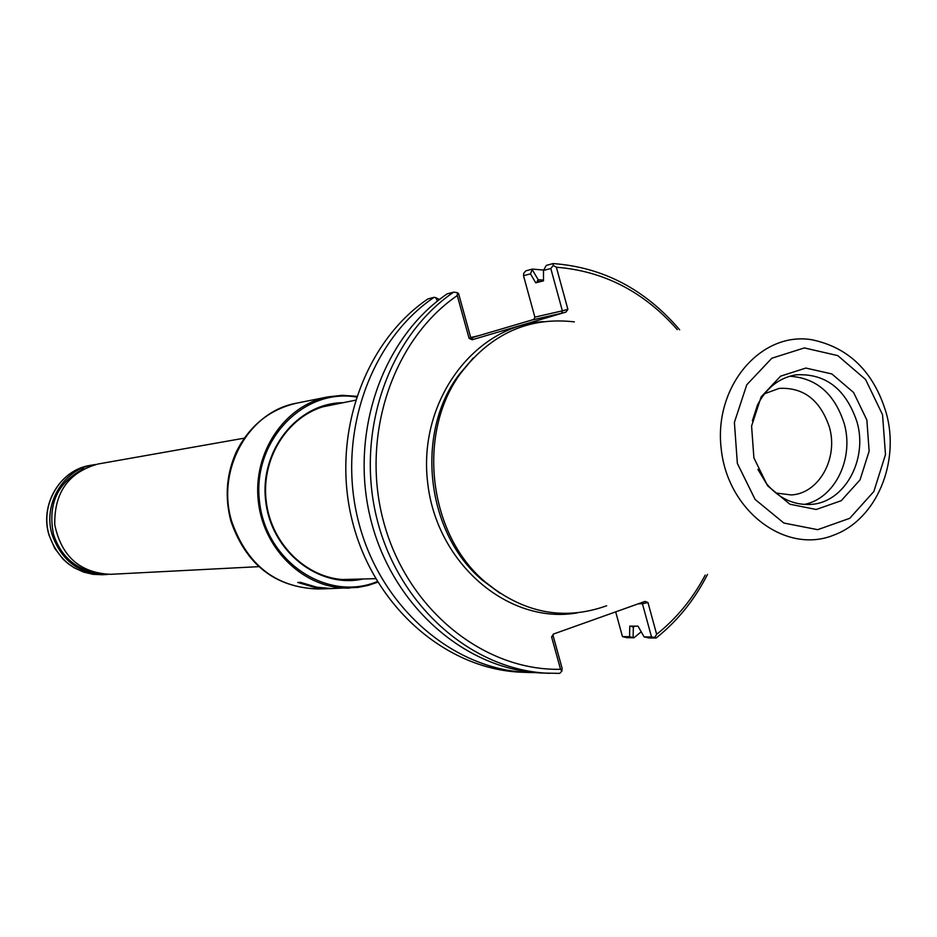 <?xml version="1.0" encoding="UTF-8"?>
<svg xmlns="http://www.w3.org/2000/svg" width="937" height="937" viewBox="0 0 937 937"><rect width="100%" height="100%" fill="white"/><g stroke="black" fill="none" stroke-linecap="round" stroke-linejoin="round"><path stroke-width="1.41" d="M355.334 400.228L322.855 406.822M342.509 579.534L375.632 578.656M775.813 493.003L791.273 494.947C818.903 493.612 838.498 458.369 829.421 427.249C820.285 400.076 803.524 387.133 779.139 388.398L764.522 393.763M804.204 504.434C834.738 498.707 854.31 458.65 844.237 423.641C834.621 393.727 816.408 377.927 789.622 376.241M757.916 469.402L766.466 483.668C778.893 498.32 793.58 505.23 810.54 504.422C844.202 503.005 868.095 460.032 857.05 422.095C845.924 388.902 825.509 373.149 795.794 374.835C779.092 377.857 766.325 387.895 757.506 404.96L752.388 420.783M866.854 419.999L853.595 392.509L831.88 373.957L805.843 368.065L780.568 376.17L761.149 396.855L751.579 426.066L753.898 457.9L767.637 485.834L789.938 504.235L816.209 509.482L841.203 500.721L860.037 479.885L869.138 451.119L866.854 419.999M631.327 626.139L633.353 627.275L634.747 626.15M543.507 280.14L538.178 279.706L537.17 281.229L537.498 282.365M574.358 321.883C529.147 316.647 491.515 333.431 461.449 372.258C416.204 431.898 427.834 534.113 485.319 582.064C523.35 613.138 563.793 621.044 606.661 605.77M543.507 270.43L546.283 265.394L553.158 263.566L553.217 265.487L556.367 267.232L567.881 309.351L562.376 310.838L550.804 268.509L543.507 270.43L543.507 280.831L535.741 282.81L530.494 273.862L532.403 269.095L543.706 270.067M656.65 634.326L654.67 637.441L656.099 638.027L648.779 637.945L644.094 636.867L651.508 636.949L642.442 603.756L647.959 602.526L656.65 634.326C676.584 618.385 692.783 598.649 705.21 575.107M457.361 292.66L458.568 293.55L470.796 337.812L469.121 338.444L457.268 295.553L457.361 292.66L453.672 292.133L447.183 293.855C381.968 338.187 348.798 434.182 371.017 520.55C392.943 607.024 466.38 670.459 542.593 673.047L559.705 673.387L561.884 671.103L560.549 669.287L551.6 636.914L553.088 635.637L562.071 668.175L561.884 671.103M528.609 672.497L522.003 672.239C446.68 669.674 374.191 607.235 352.581 522.143C330.667 437.157 363.451 342.673 427.893 298.95L434.089 297.31C369.389 341.232 336.488 436.209 358.496 521.628C380.211 607.164 453.004 669.932 528.609 672.497L535.589 672.614M434.089 297.31L435.623 297.615L437.532 301M615.679 611.861L622.473 636.621L626.994 637.687L633.986 637.769L629.559 636.703L629.781 626.139L638.003 626.162L644.094 636.867M633.096 637.488L633.353 627.275M538.178 279.706L532.263 269.715M633.986 637.769L641.201 631.784M550.804 268.509L553.217 265.487M656.099 638.027C677.463 621.032 694.598 599.821 707.505 574.393M679.665 329.812C645.16 289.322 602.995 267.244 553.158 263.566M654.67 637.441L651.508 636.949M453.672 292.133C388.199 336.688 354.889 433.187 377.224 520.012C399.256 606.953 472.998 670.728 549.515 673.316M435.623 297.615L439.465 299.477M553.088 635.637L553.287 634.126M641.74 602.573L642.442 603.756L638.284 603.803M622.473 636.621L629.559 636.703M530.494 273.862L523.502 275.689L523.736 273.288L525.833 270.84L532.403 269.095M523.502 275.689L534.875 317.139L533.692 319.552M677.275 329.625C643.965 291.747 603.662 270.957 556.367 267.232M647.959 602.526L645.019 601.402L553.533 634.021L551.6 636.914M457.268 295.553C391.935 340.33 359.82 437.919 384.229 524.041C408.274 610.315 484.288 671.033 560.549 669.287M534.875 317.139L562.376 310.838L561.603 313.251L533.294 319.704M469.121 338.444L472.236 339.733L565.971 312.08L567.881 309.351M473.29 339.288L470.796 337.812M533.949 319.412L470.866 337.999M298.153 582.439L312.618 586.82L327.458 588.448M317.83 588.986C275.197 587.358 246.244 564.847 230.982 521.44C224.575 497.348 226.356 474.145 236.323 451.833C249.535 425.632 269.657 409.41 296.678 403.156C248.68 411.284 215.791 470.011 231.72 521.476C247.063 564.952 275.759 587.452 317.83 588.986L330.984 588.6L314.141 587.3L297.732 582.451L300.472 582.357L316.917 587.218L331.382 588.553L358.028 587.405L368.042 585.426L377.752 582.193M330.984 588.6L332.389 588.553M356.587 396.304L342.321 395.309L328.102 396.855C284.719 405.159 252.521 452.688 258.354 501.635C263.672 550.64 305.731 589.713 349.864 588.061M356.353 397.019C302.956 387.871 252.03 441.468 259.514 501.506C265.71 561.685 327.376 602.468 377.353 581.549M342.485 402.711C297.216 403.39 259.561 450.568 265.675 500.803C271.004 551.12 318.299 588.623 362.56 579.125M333.935 404.351L330.386 404.948C290.493 412.28 260.814 455.862 266.155 500.745C271.027 545.685 309.76 581.479 350.274 579.663L353.87 579.441M330.023 405.112L328.442 405.346M348.283 579.71L349.888 579.581M108.095 574.393L105.729 574.568C79.469 574.17 61.619 560.97 52.203 534.945C42.505 504.352 63.294 469.285 93.243 464.857L95.586 464.494M95.574 572.87C74.702 568.548 60.706 555.793 53.561 534.594C47.459 504.258 57.52 482.321 83.733 468.793M244.194 438.176L97.928 464.026C68.53 472.295 54.135 492.546 54.768 524.802C61.409 556.379 79.973 572.882 110.484 574.322L258.823 566.651M882.537 414.74L865.589 379.485L837.783 355.615L804.368 347.92L771.83 358.227L746.766 384.779L734.385 422.4L737.36 463.44L755.105 499.433L783.871 523.045L817.685 529.674L849.754 518.302L873.858 491.492L885.488 454.597L882.537 414.74M811.829 339.744C760.762 331.159 713.537 386.63 721.221 448.952C727.744 511.415 786.225 554.856 834.047 535.004C876.727 519.192 900.129 462.128 886.215 412.877C873.764 371.872 848.969 347.498 811.829 339.744M631.749 626.63L632.358 626.139M540.918 281.487L537.17 281.229M473.15 358.133L459.036 374.671C414.681 433.14 426.077 533.247 482.438 580.249L499.901 593.191M543.87 321.59C474.462 325.315 417.855 401.282 427.635 482.368C436.326 563.57 508.557 624.874 577.028 612.915M565.971 312.08L561.603 313.251M473.56 339.229L472.236 339.733M90.116 465.408C60.132 469.859 39.413 504.809 49.064 535.25L54.686 548.286L63.294 559.401L68.553 564.004L74.316 567.857L83.522 572.062L92.939 574.311L102.555 574.732C76.377 574.346 58.586 561.181 49.192 535.25C39.541 504.774 60.261 469.824 90.116 465.408L93.243 464.857M499.995 593.262L485.319 582.064M473.232 358.051L461.449 372.258M470.714 337.519L478.186 335.833M296.678 403.156L328.102 396.855M102.555 574.732L105.729 574.568"/></g></svg>
